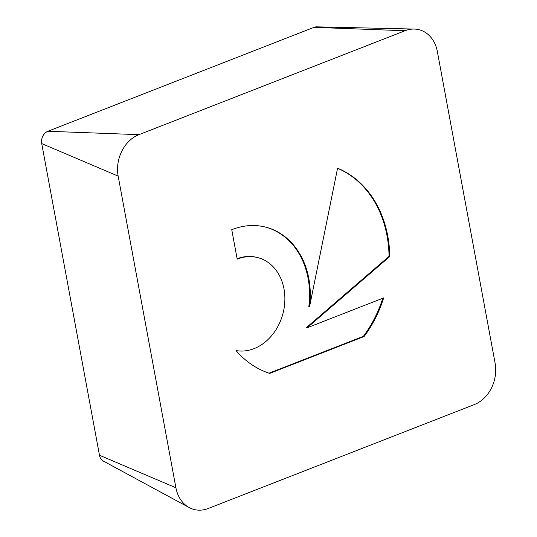 <?xml version="1.0" encoding="UTF-8"?>
<svg xmlns="http://www.w3.org/2000/svg" width="537" height="537" viewBox="0 0 537 537"><rect width="100%" height="100%" fill="white"/><g stroke="black" fill="none" stroke-linecap="round" stroke-linejoin="round"><path stroke-width="0.81" d="M236.058 350.587A47.773 38.449 104.9 0 0 283.308 312.131A47.773 38.449 104.9 0 0 258.002 257.679A47.773 38.449 104.9 0 0 255.437 257.109A47.773 38.449 104.9 0 0 237.206 259.156L231.749 229.702A78.617 63.279 -75.1 0 1 266.07 227.232A78.617 63.279 -75.1 0 1 309.54 306.775L337.578 168.195A108.232 87.115 -75.1 0 1 389.761 256.538L307.13 327.792L383.673 297.901A108.232 87.115 -75.1 0 1 364.099 336.518L269.668 373.396A108.232 87.115 -75.1 0 1 236.058 350.587M237.126 258.72A47.773 38.449 -75.1 0 1 254.719 256.921A47.773 38.449 -75.1 0 1 257.29 257.492L258.002 257.679M269.024 373.181L363.388 336.33A108.232 87.115 104.9 0 0 382.794 298.243M364.099 336.518L363.388 336.33M307.13 327.792L306.419 327.597L389.05 256.35A108.232 87.115 104.9 0 0 337.558 168.296M389.761 256.538L389.05 256.35M309.54 306.775L308.822 306.587A78.617 63.279 104.9 0 0 265.708 227.138M474.319 404.583A33.16 26.689 104.9 0 0 495.101 363.126L437.333 51.465A33.16 26.689 104.9 0 0 414.228 29.065A33.16 26.689 104.9 0 0 405.032 30.743L138.935 134.659A33.16 26.689 104.9 0 0 118.153 176.109L175.914 487.771A33.16 26.689 104.9 0 0 189.192 507.559A33.16 26.689 104.9 0 0 208.222 508.492L474.319 404.583M414.228 29.065L316.723 26.85A9.861 7.934 104.9 0 0 313.991 27.347L47.894 131.263A9.861 7.934 104.9 0 0 41.718 143.587L99.479 455.248A9.861 7.934 104.9 0 0 103.426 461.129L189.192 507.559M405.032 30.743L313.991 27.347M138.935 134.659L47.894 131.263M118.153 176.109L41.718 143.587M175.914 487.771L99.479 455.248"/></g></svg>
